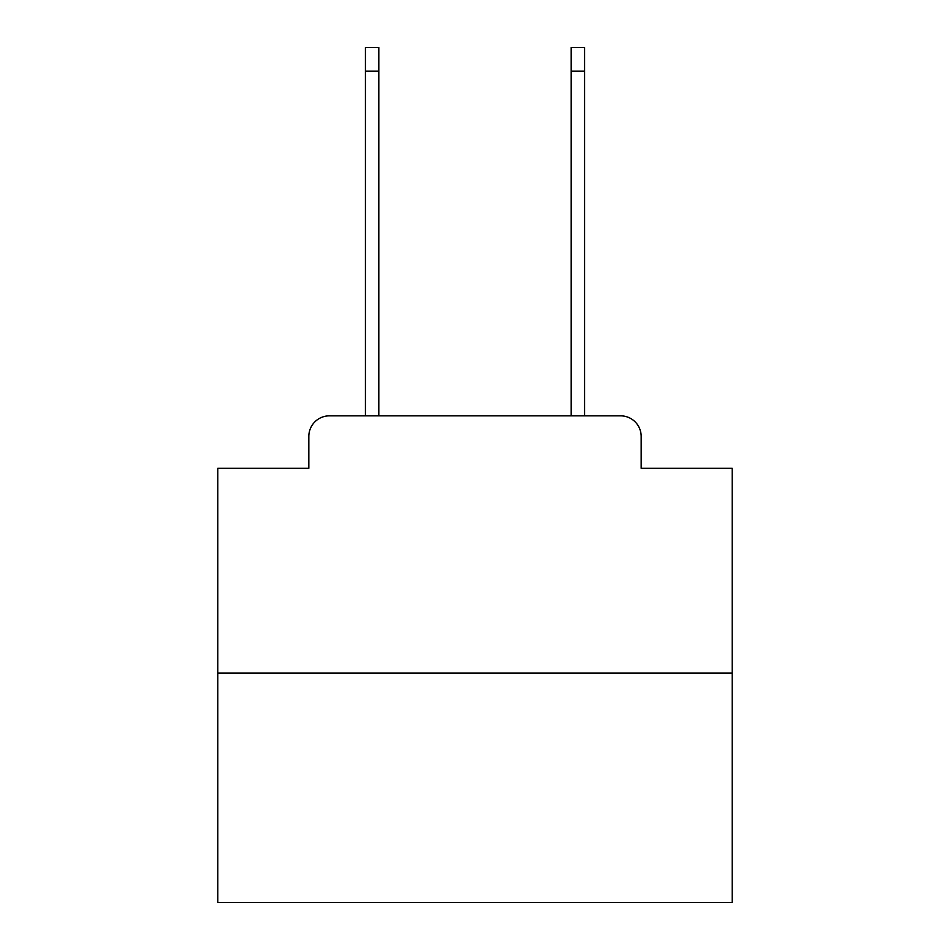 <?xml version="1.0" encoding="UTF-8"?>
<svg xmlns="http://www.w3.org/2000/svg" width="950" height="950" viewBox="0 0 950 950"><rect width="100%" height="100%" fill="white"/><g stroke="black" fill="none" stroke-linecap="round" stroke-linejoin="round"><path stroke-width="1.43" d="M308.833 436.418L308.833 468.314L308.833 436.418A20.579 20.579 0 0 1 329.412 415.839L365.429 415.839L365.429 47.5L378.801 47.5L378.801 415.839L394.749 415.839M732.224 673.063L217.776 673.063L217.776 902.5L732.224 902.5L732.224 468.314L641.167 468.314L641.167 436.418A20.579 20.579 0 0 0 620.587 415.839L329.412 415.839M217.776 673.063L217.776 468.314L308.833 468.314M555.251 415.839L571.199 415.839L571.199 47.5L584.571 47.5L584.571 415.839L620.587 415.839M641.167 468.314L641.167 436.418M365.429 71.167L378.801 71.167M584.571 71.167L571.199 71.167"/></g></svg>
